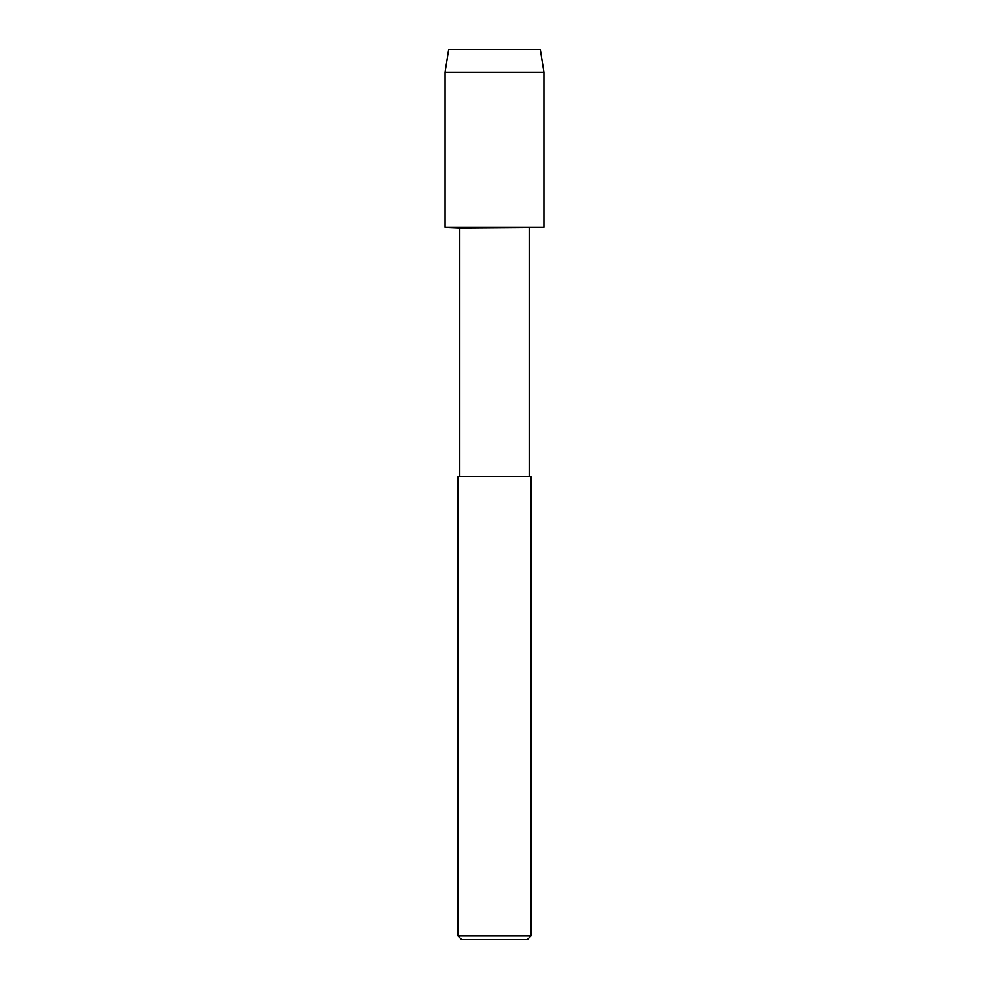 <?xml version="1.0" encoding="UTF-8"?>
<svg xmlns="http://www.w3.org/2000/svg" width="989" height="989" viewBox="0 0 989 989"><rect width="100%" height="100%" fill="white"/><g stroke="black" fill="none" stroke-linecap="round" stroke-linejoin="round"><path stroke-width="1.48" d="M459.786 227.989L445.05 227.383L543.95 227.383L459.786 227.989L459.786 476.698M458.006 935.903L458.006 476.698L530.994 476.698L530.994 935.903L458.006 935.903L461.653 939.55L527.347 939.55L530.994 935.903M445.05 227.383L543.95 227.383M445.05 72.234L445.05 227.297L543.95 227.297L543.95 72.234L540.34 49.45L448.66 49.45L445.05 72.234L543.95 72.234M529.214 476.698L529.214 227.989"/></g></svg>
